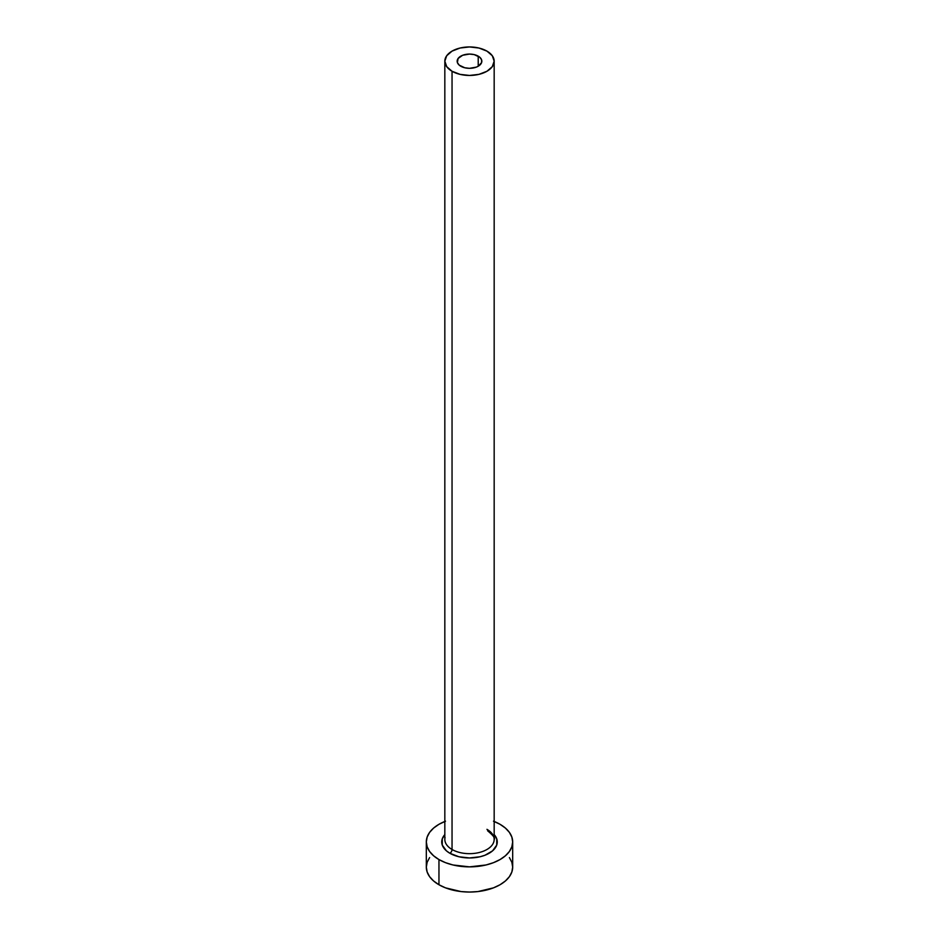 <?xml version="1.0" encoding="UTF-8"?>
<svg xmlns="http://www.w3.org/2000/svg" width="939" height="939" viewBox="0 0 939 939"><rect width="100%" height="100%" fill="white"/><g stroke="black" fill="none" stroke-linecap="round" stroke-linejoin="round"><path stroke-width="1.41" d="M460.779 66.235A12.336 7.125 180 0 1 457.164 61.199A12.336 7.125 180 0 1 464.782 54.615A12.336 7.125 180 0 1 478.221 56.164L478.221 66.235L476.355 67.115L469.5 68.324L464.782 67.772L459.241 65.155L457.399 62.584L458.103 58.476L462.645 55.272L469.5 54.075L474.218 54.615L479.759 57.244L481.601 59.803L481.601 62.584L478.221 66.235L478.221 56.164A12.336 7.125 180 0 1 481.836 61.199A12.336 7.125 180 0 1 474.218 67.772A12.336 7.125 180 0 1 460.779 66.235M445.051 837.506A24.672 14.249 0 0 0 452.046 849.49A3.087 1.784 -60 0 1 449.875 853.269A27.759 16.022 180 0 1 444.828 834.595L442.269 838.809L442.269 845.065L446.412 850.84L449.875 853.269A3.087 1.784 120 0 0 452.046 849.49A24.672 14.249 0 0 0 478.949 852.577A24.672 14.249 0 0 0 494.172 839.419L494.172 61.199A24.672 14.249 180 0 1 478.949 74.357A24.672 14.249 180 0 1 452.046 71.27L452.046 849.49L452.046 71.27A24.672 14.249 180 0 1 444.828 61.199A24.672 14.249 180 0 1 460.051 48.03A24.672 14.249 180 0 1 486.954 51.129A24.672 14.249 180 0 1 494.172 61.199L492.294 55.741L486.954 51.129L478.949 48.03L469.5 46.95L460.051 48.03L452.046 51.129L446.706 55.741L444.828 61.199L446.706 66.646L452.046 71.27L460.051 74.357L469.5 75.449L478.949 74.357L486.954 71.27L492.294 66.646L494.172 61.199M494.172 821.472A43.182 24.93 180 0 1 500.041 824.301A43.182 24.93 180 0 1 512.682 841.931A43.182 24.93 180 0 1 486.026 864.972A43.182 24.93 180 0 1 438.959 859.561L438.959 884.749A43.182 24.93 0 0 0 486.026 890.149A43.182 24.93 0 0 0 512.682 867.12L511.849 862.26L509.396 857.577M429.604 857.577L427.151 862.26L426.318 867.12A43.182 24.93 0 0 0 438.959 884.749L438.959 859.561A43.182 24.93 180 0 1 426.318 841.931A43.182 24.93 180 0 1 444.828 821.472M445.509 821.202L438.959 824.301L433.595 828.081L429.604 832.388L427.151 837.072L426.318 841.931L427.151 846.802L429.604 851.473L433.595 855.781L438.959 859.561L445.509 862.659L452.974 864.972L469.5 866.861L486.026 864.972L493.491 862.659L500.041 859.561L505.405 855.781L509.396 851.473L511.849 846.802L512.682 841.931L511.849 837.072L509.396 832.388L505.405 828.081L500.041 824.301L493.491 821.202M494.172 834.595L496.731 838.809L496.731 845.065L492.588 850.84L484.923 855.265L480.122 856.744L469.5 857.964L458.878 856.744L449.875 853.269A27.759 16.022 180 0 0 485.874 854.877A27.759 16.022 180 0 0 494.172 834.595M426.318 841.931L426.318 867.12L427.151 871.979L429.604 876.662L433.595 880.97L438.959 884.749L445.509 887.848L461.072 891.569L469.5 892.05L477.928 891.569L493.491 887.848L500.041 884.749L505.405 880.97L509.396 876.662L511.849 871.979L512.682 867.12L512.682 841.931M444.828 61.199L444.828 839.419A24.672 14.249 0 0 0 452.046 849.49A24.672 14.249 0 0 0 477.388 852.917A24.672 14.249 0 0 0 493.949 841.332A24.672 14.249 0 0 0 486.954 829.337M494.172 839.419C495.51 838.457 493.315 835.569 487.587 830.757"/></g></svg>
